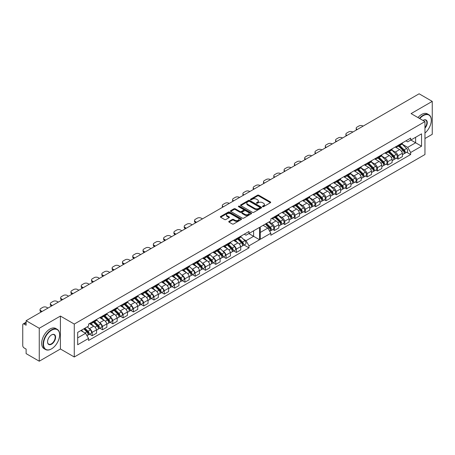 <?xml version="1.0" encoding="UTF-8"?>
<svg xmlns="http://www.w3.org/2000/svg" width="455" height="455" viewBox="0 0 455 455"><rect width="100%" height="100%" fill="white"/><g stroke="black" fill="none" stroke-linecap="round" stroke-linejoin="round"><path stroke-width="0.68" d="M262.637 206.684A0.643 0.37 0 0 0 263.547 206.684L270.429 202.708A0.916 0.529 0 0 0 270.702 202.333A0.916 0.529 0 0 0 270.429 201.957L258.77 195.223A0.916 0.529 0 0 0 257.473 195.223L250.586 199.199A0.643 0.37 0 0 0 251.496 199.722L252.383 199.21A2.935 1.695 0 0 1 256.535 199.21L257.502 199.768A2.935 1.695 0 0 1 258.36 200.968A2.935 1.695 0 0 1 257.502 202.162L256.614 202.68A0.643 0.37 0 0 0 257.519 203.203L258.412 202.685A2.935 1.695 0 0 1 262.558 202.685L263.53 203.249A2.935 1.695 0 0 1 264.389 204.449A2.935 1.695 0 0 1 263.53 205.643L262.637 206.155A0.643 0.37 0 0 0 262.637 206.684L262.637 206.155M252.451 212.337A0.916 0.529 0 0 0 253.748 212.337L261.392 207.924A0.916 0.529 0 0 0 261.659 207.554A0.916 0.529 0 0 0 261.392 207.179L249.727 200.445A0.916 0.529 0 0 0 248.43 200.445L240.786 204.858A0.916 0.529 0 0 0 240.519 205.233A0.916 0.529 0 0 0 240.786 205.603L252.451 212.337M26.117 320.69L419.112 93.793L432.25 101.38L411.092 113.596L424.953 121.599L74.273 324.062L60.413 316.06L39.255 328.271L26.117 320.69L26.117 325.223L24.069 324.045A1.865 1.081 -120 0 0 23.137 323.949A1.865 1.081 -120 0 0 22.75 324.807L22.75 345.618A1.865 1.081 -120 0 0 24.069 347.904L26.117 349.087L26.117 353.62L39.255 361.207L60.413 348.991L74.273 356.993L424.953 154.529L424.953 121.599M229.024 221.335A0.916 0.529 0 0 0 228.757 221.71A0.916 0.529 0 0 0 229.024 222.085L232.295 223.974A0.916 0.529 0 0 0 233.591 223.974L241.241 219.56A0.916 0.529 0 0 0 241.508 219.185A0.916 0.529 0 0 0 241.241 218.81L229.576 212.075A0.916 0.529 0 0 0 228.279 212.075L220.635 216.495A0.916 0.529 0 0 0 220.362 216.864A0.916 0.529 0 0 0 220.635 217.24L224.588 219.52A0.916 0.529 0 0 0 225.879 219.52L229.155 217.632A0.916 0.529 0 0 0 229.422 217.257A0.916 0.529 0 0 0 229.155 216.887L227.193 215.755A2.451 1.416 0 0 1 226.476 214.754A2.451 1.416 0 0 1 227.989 213.446A2.451 1.416 0 0 1 230.662 213.753L238.34 218.184A2.451 1.416 0 0 1 239.057 219.185A2.451 1.416 0 0 1 237.544 220.493A2.451 1.416 0 0 1 234.871 220.186L233.591 219.446A0.916 0.529 0 0 0 232.295 219.446L229.024 221.335L229.024 222.085L232.295 220.209L232.295 219.446M238.807 206.82A0.643 0.37 0 0 1 239.455 206.911L251.302 213.748L243.67 218.155A0.916 0.529 0 0 1 242.373 218.155L230.708 211.421L233.984 209.55L233.984 208.788L230.708 210.676A0.916 0.529 0 0 0 230.44 211.052A0.916 0.529 0 0 0 230.708 211.421L230.708 210.676M233.984 209.55A0.916 0.529 0 0 1 235.28 209.55L235.28 208.788A0.916 0.529 0 0 0 233.984 208.788M235.28 208.788L240.007 211.518A0.916 0.529 0 0 0 241.304 211.518L243.476 210.261A0.916 0.529 0 0 0 243.743 209.892A0.916 0.529 0 0 0 243.476 209.516L238.551 206.672A0.643 0.37 0 0 1 239.455 206.149L251.314 212.997A0.916 0.529 0 0 1 251.587 213.367A0.916 0.529 0 0 1 251.314 213.742L251.314 212.997M424.953 138.525L432.25 134.31L432.25 101.38M88.833 328.317L89.425 328.658A4.294 2.48 60 0 1 92.2 332.332L96.557 329.818A4.294 2.48 -120 0 0 93.781 326.138L89.396 323.607M91.574 323.38L95.931 320.866A4.294 2.48 -120 0 0 96.557 320.178L92.2 322.692A4.294 2.48 60 0 1 91.574 323.38A4.294 2.48 60 0 1 89.817 323.363M92.2 322.692L92.2 321.986M89.584 334.197L92.2 335.705L92.2 332.332M99.133 322.367L99.725 322.709A4.294 2.48 60 0 1 102.5 326.389L102.5 329.761L106.857 327.247L106.857 323.869A4.294 2.48 -120 0 0 104.081 320.195L99.691 317.658M102.5 316.037L102.5 316.743A4.294 2.48 60 0 1 101.874 317.431A4.294 2.48 60 0 1 100.111 317.414M99.878 328.248L102.5 329.761M92.2 335.705L96.557 333.191L96.557 329.818M96.557 320.178L96.557 319.467M233.762 250.955L236.378 252.462L240.735 249.949L240.735 246.576A4.294 2.48 -120 0 0 237.965 242.896L233.574 240.365M236.378 238.744L236.378 239.449A4.294 2.48 60 0 1 235.753 240.138L240.109 237.624A4.294 2.48 -120 0 0 240.735 236.936L240.735 236.23M233.017 245.074L233.608 245.416A4.294 2.48 60 0 1 236.378 249.09L236.378 252.462M235.753 240.138A4.294 2.48 60 0 1 233.995 240.121M223.462 256.899L226.078 258.412L230.44 255.898L230.44 252.519A4.294 2.48 -120 0 0 227.665 248.845L223.274 246.309M226.078 244.688L226.078 245.393A4.294 2.48 60 0 1 225.452 246.081L229.815 243.567A4.294 2.48 -120 0 0 230.44 242.879L230.44 242.174M222.717 251.018L223.308 251.359A4.294 2.48 60 0 1 226.078 255.039L226.078 258.412M225.452 246.081A4.294 2.48 60 0 1 223.695 246.064M213.167 262.848L215.784 264.355L220.14 261.841L220.14 258.468A4.294 2.48 -120 0 0 217.365 254.789L212.974 252.258M215.784 250.637L215.784 251.342A4.294 2.48 60 0 1 215.158 252.03L219.515 249.516A4.294 2.48 -120 0 0 220.14 248.828L220.14 248.117M212.417 256.967L213.008 257.308A4.294 2.48 60 0 1 215.784 260.982L215.784 264.355M215.158 252.03A4.294 2.48 60 0 1 213.395 252.013M202.867 268.791L205.484 270.304L209.84 267.785L209.84 264.412A4.294 2.48 -120 0 0 207.07 260.738L202.68 258.201M205.484 256.58L205.484 257.285A4.294 2.48 60 0 1 204.858 257.974L209.215 255.46A4.294 2.48 -120 0 0 209.84 254.772L209.84 254.066M202.122 262.91L202.708 263.252A4.294 2.48 60 0 1 205.484 266.926L205.484 270.304M204.858 257.974A4.294 2.48 60 0 1 203.101 257.957M192.567 274.735L195.184 276.248L199.54 273.734L199.54 270.361A4.294 2.48 -120 0 0 196.77 266.681L192.38 264.145M195.184 262.529L195.184 263.235A4.294 2.48 60 0 1 194.558 263.923L198.915 261.403A4.294 2.48 -120 0 0 199.54 260.715L199.54 260.01M191.822 268.854L192.414 269.195A4.294 2.48 60 0 1 195.184 272.875L195.184 276.248M194.558 263.923A4.294 2.48 60 0 1 192.801 263.906M182.267 280.684L184.884 282.197L189.246 279.677L189.246 276.304A4.294 2.48 -120 0 0 186.47 272.625L182.08 270.094M184.884 268.473L184.884 269.178A4.294 2.48 60 0 1 184.264 269.866L188.62 267.352A4.294 2.48 -120 0 0 189.246 266.664L189.246 265.959M181.522 274.803L182.114 275.144A4.294 2.48 60 0 1 184.884 278.818L184.884 282.197M184.264 269.866A4.294 2.48 60 0 1 182.5 269.849M171.973 286.627L174.589 288.14L178.946 285.626L178.946 282.248A4.294 2.48 -120 0 0 176.17 278.574L171.78 276.037M174.589 274.416L174.589 275.127A4.294 2.48 60 0 1 173.964 275.815L178.32 273.296A4.294 2.48 -120 0 0 178.946 272.608L178.946 271.902M171.222 280.746L171.814 281.088A4.294 2.48 60 0 1 174.589 284.767L174.589 288.14M173.964 275.815A4.294 2.48 60 0 1 172.2 275.793M161.673 292.576L164.289 294.084L168.646 291.57L168.646 288.197A4.294 2.48 -120 0 0 165.876 284.517L161.485 281.986M164.289 280.365L164.289 281.071A4.294 2.48 60 0 1 163.663 281.759L168.02 279.245A4.294 2.48 -120 0 0 168.646 278.557L168.646 277.851M160.928 286.695L161.519 287.037A4.294 2.48 60 0 1 164.289 290.711L164.289 294.084M163.663 281.759A4.294 2.48 60 0 1 161.906 281.742M151.373 298.52L153.989 300.033L158.346 297.519L158.346 294.14A4.294 2.48 -120 0 0 155.576 290.466L151.185 287.93M153.989 286.309L153.989 287.014A4.294 2.48 60 0 1 153.363 287.702L157.72 285.188A4.294 2.48 -120 0 0 158.346 284.5L158.346 283.795M150.628 292.639L151.219 292.98A4.294 2.48 60 0 1 153.989 296.66L153.989 300.033M153.363 287.702A4.294 2.48 60 0 1 151.606 287.685M141.073 304.469L143.695 305.976L148.051 303.462L148.051 300.09A4.294 2.48 -120 0 0 145.276 296.41L140.885 293.873M143.695 292.258L143.695 292.963A4.294 2.48 60 0 1 143.069 293.651L147.426 291.137A4.294 2.48 -120 0 0 148.051 290.449L148.051 289.738M140.328 298.582L140.919 298.924A4.294 2.48 60 0 1 143.695 302.603L143.695 305.976M143.069 293.651A4.294 2.48 60 0 1 141.306 293.634M130.778 310.412L133.395 311.925L137.751 309.406L137.751 306.033A4.294 2.48 -120 0 0 134.976 302.359L130.585 299.822M133.395 298.201L133.395 298.907A4.294 2.48 60 0 1 132.769 299.595L137.126 297.081A4.294 2.48 -120 0 0 137.751 296.393L137.751 295.687M130.028 304.531L130.619 304.873A4.294 2.48 60 0 1 133.395 308.547L133.395 311.925M132.769 299.595A4.294 2.48 60 0 1 131.012 299.578M120.478 316.356L123.095 317.869L127.451 315.355L127.451 311.982A4.294 2.48 -120 0 0 124.681 308.302L120.291 305.766M123.095 304.15L123.095 304.856A4.294 2.48 60 0 1 122.469 305.544L126.826 303.024A4.294 2.48 -120 0 0 127.451 302.336L127.451 301.631M119.733 310.475L120.325 310.816A4.294 2.48 60 0 1 123.095 314.496L123.095 317.869M122.469 305.544A4.294 2.48 60 0 1 120.712 305.527M110.178 322.305L112.794 323.812L117.151 321.298L117.151 317.926A4.294 2.48 -120 0 0 114.381 314.246L109.991 311.715M112.794 310.094L112.794 310.799A4.294 2.48 60 0 1 112.169 311.487L116.525 308.973A4.294 2.48 -120 0 0 117.151 308.285L117.151 307.58M109.433 316.424L110.025 316.765A4.294 2.48 60 0 1 112.794 320.439L112.794 323.812M112.169 311.487A4.294 2.48 60 0 1 110.411 311.47M101.874 317.431L106.231 314.917A4.294 2.48 -120 0 0 106.857 314.229L106.857 313.523M112.794 320.439L117.151 317.926M123.095 314.496L127.451 311.982M133.395 308.547L137.751 306.033M143.695 302.603L148.051 300.09M153.989 296.66L158.346 294.14M164.289 290.711L168.646 288.197M174.589 284.767L178.946 282.248M184.884 278.818L189.246 276.304M195.184 272.875L199.54 270.361M205.484 266.926L209.84 264.412M215.784 260.982L220.14 258.468M226.078 255.039L230.44 252.519M236.378 249.09L240.735 246.576M102.5 326.389L106.857 323.869M117.151 308.285L112.794 310.799M127.451 302.336L123.095 304.856M137.751 296.393L133.395 298.907M148.051 290.449L143.695 292.963M158.346 284.5L153.989 287.014M168.646 278.557L164.289 281.071M178.946 272.608L174.589 275.127M189.246 266.664L184.884 269.178M199.54 260.715L195.184 263.235M209.84 254.772L205.484 257.285M220.14 248.828L215.784 251.342M230.44 242.879L226.078 245.393M240.735 236.936L236.378 239.449M106.857 314.229L102.5 316.743M253.611 230.816L259.549 227.386L259.549 239.734L248.987 245.831L246.018 240.689L253.611 236.304L253.611 230.816M77.674 337.877L85.597 333.305L88.566 338.452L77.674 344.742L77.674 332.389L88.566 326.104L88.566 324.079L248.987 231.464L248.987 233.483L246.018 235.201L244.267 234.188M243.311 239.125L246.018 240.689M248.857 233.563L259.549 239.734M39.255 328.271L39.255 361.207M269.059 221.898L271.698 223.422A4.294 2.48 60 0 1 274.473 227.096L274.473 230.475L278.83 227.955L278.83 224.582A4.294 2.48 -120 0 0 276.054 220.908L271.663 218.372M274.473 216.751L274.473 217.456A4.294 2.48 60 0 1 273.847 218.144A4.294 2.48 60 0 1 272.084 218.127M272.846 229.536L274.473 230.475M273.847 218.144L278.204 215.63A4.294 2.48 -120 0 0 278.83 214.942L278.83 214.237M278.614 215.522L281.998 217.479A4.294 2.48 60 0 1 284.767 221.153L284.767 224.525L289.124 222.012L289.124 218.639A4.294 2.48 -120 0 0 286.354 214.959L281.964 212.428M284.767 210.807L284.767 211.512A4.294 2.48 60 0 1 284.142 212.201A4.294 2.48 60 0 1 282.384 212.184M283.141 223.587L284.767 224.525M284.142 212.201L288.498 209.687A4.294 2.48 -120 0 0 289.124 208.999L289.124 208.288M288.908 209.573L292.298 211.53A4.294 2.48 60 0 1 295.067 215.209L295.067 218.582L299.424 216.068L299.424 212.69A4.294 2.48 -120 0 0 296.654 209.016L292.264 206.479M295.067 204.858L295.067 205.563A4.294 2.48 60 0 1 294.442 206.251A4.294 2.48 60 0 1 292.684 206.234M293.441 217.644L295.067 218.582M294.442 206.251L298.798 203.738A4.294 2.48 -120 0 0 299.424 203.049L299.424 202.344M299.208 203.63L302.592 205.586A4.294 2.48 60 0 1 305.368 209.26L305.368 212.633L309.724 210.119L309.724 206.746A4.294 2.48 -120 0 0 306.949 203.066L302.558 200.536M305.368 198.915L305.368 199.62A4.294 2.48 60 0 1 304.742 200.308A4.294 2.48 60 0 1 302.979 200.291M303.741 211.694L305.368 212.633M304.742 200.308L309.099 197.794A4.294 2.48 -120 0 0 309.724 197.106L309.724 196.401M309.508 197.686L312.892 199.637A4.294 2.48 60 0 1 315.668 203.317L315.668 206.689L320.024 204.176L320.024 200.803A4.294 2.48 -120 0 0 317.249 197.123L312.858 194.586M315.668 192.971L315.668 193.676A4.294 2.48 60 0 1 315.042 194.365A4.294 2.48 60 0 1 313.279 194.348M314.035 205.751L315.668 206.689M315.042 194.365L319.399 191.845A4.294 2.48 -120 0 0 320.024 191.157L320.024 190.452M319.808 191.737L323.192 193.694A4.294 2.48 60 0 1 325.962 197.368L325.962 200.746L330.319 198.226L330.319 194.854A4.294 2.48 -120 0 0 327.549 191.18L323.158 188.643M325.962 187.022L325.962 187.727A4.294 2.48 60 0 1 325.336 188.415A4.294 2.48 60 0 1 323.579 188.398M324.335 199.802L325.962 200.746M325.336 188.415L329.693 185.902A4.294 2.48 -120 0 0 330.319 185.213L330.319 184.508M330.102 185.794L333.487 187.744A4.294 2.48 60 0 1 336.262 191.424L336.262 194.797L340.619 192.283L340.619 188.91A4.294 2.48 -120 0 0 337.849 185.231L333.458 182.694M336.262 181.079L336.262 181.784A4.294 2.48 60 0 1 335.636 182.472A4.294 2.48 60 0 1 333.879 182.455M334.635 193.858L336.262 194.797M335.636 182.472L339.993 179.958A4.294 2.48 -120 0 0 340.619 179.27L340.619 178.559M340.403 179.844L343.787 181.801A4.294 2.48 60 0 1 346.562 185.481L346.562 188.853L350.919 186.34L350.919 182.961A4.294 2.48 -120 0 0 348.143 179.287L343.752 176.75M346.562 175.13L346.562 175.835A4.294 2.48 60 0 1 345.936 176.523A4.294 2.48 60 0 1 344.173 176.506M344.935 187.915L346.562 188.853M345.936 176.523L350.293 174.009A4.294 2.48 -120 0 0 350.919 173.321L350.919 172.616M350.703 173.901L354.087 175.857A4.294 2.48 60 0 1 356.857 179.532L356.857 182.904L361.219 180.39L361.219 177.018A4.294 2.48 -120 0 0 358.443 173.338L354.053 170.807M356.857 169.186L356.857 169.891A4.294 2.48 60 0 1 356.237 170.579A4.294 2.48 60 0 1 354.473 170.562M355.23 181.966L356.857 182.904M356.237 170.579L360.593 168.066A4.294 2.48 -120 0 0 361.219 167.377L361.219 166.672M360.997 167.958L364.387 169.908A4.294 2.48 60 0 1 367.157 173.588L367.157 176.961L371.513 174.447L371.513 171.069A4.294 2.48 -120 0 0 368.743 167.394L364.353 164.858M367.157 163.237L367.157 163.948A4.294 2.48 60 0 1 366.531 164.636A4.294 2.48 60 0 1 364.774 164.613M365.53 176.022L367.157 176.961M366.531 164.636L370.888 162.117A4.294 2.48 -120 0 0 371.513 161.428L371.513 160.723M371.297 162.008L374.681 163.965A4.294 2.48 60 0 1 377.457 167.639L377.457 171.017L381.813 168.498L381.813 165.125A4.294 2.48 -120 0 0 379.043 161.445L374.653 158.914M377.457 157.293L377.457 157.999A4.294 2.48 60 0 1 376.831 158.687A4.294 2.48 60 0 1 375.074 158.67M375.83 170.073L377.457 171.017M376.831 158.687L381.188 156.173A4.294 2.48 -120 0 0 381.813 155.485L381.813 154.78M381.597 156.065L384.981 158.016A4.294 2.48 60 0 1 387.757 161.696L387.757 165.068L392.113 162.554L392.113 159.182A4.294 2.48 -120 0 0 389.338 155.502L384.947 152.965M387.757 151.35L387.757 152.055A4.294 2.48 60 0 1 387.131 152.743A4.294 2.48 60 0 1 385.368 152.726M386.13 164.13L387.757 165.068M387.131 152.743L391.488 150.224A4.294 2.48 -120 0 0 392.113 149.536L392.113 148.831M391.897 150.116L395.281 152.072A4.294 2.48 60 0 1 398.051 155.746L398.051 159.125L402.413 156.605L402.413 153.233A4.294 2.48 -120 0 0 399.638 149.558L395.247 147.022M398.051 145.401L398.051 146.106A4.294 2.48 60 0 1 397.425 146.794A4.294 2.48 60 0 1 395.668 146.777M396.424 158.186L398.051 159.125M402.413 142.887L402.413 143.592L398.051 146.106M397.425 146.794L401.788 144.28A4.294 2.48 -120 0 0 402.413 143.592M377.457 167.639L381.813 165.125M367.157 173.588L371.513 171.069M356.857 179.532L361.219 177.018M346.562 185.481L350.919 182.961M336.262 191.424L340.619 188.91M325.962 197.368L330.319 194.854M315.668 203.317L320.024 200.803M305.368 209.26L309.724 206.746M295.067 215.209L299.424 212.69M284.767 221.153L289.124 218.639M274.473 227.096L278.83 224.582M387.757 161.696L392.113 159.182M398.051 155.746L402.413 153.233M381.813 155.485L377.457 157.999M371.513 161.428L367.157 163.948M361.219 167.377L356.857 169.891M350.919 173.321L346.562 175.835M340.619 179.27L336.262 181.784M330.319 185.213L325.962 187.727M320.024 191.157L315.668 193.676M309.724 197.106L305.368 199.62M299.424 203.049L295.067 205.563M289.124 208.999L284.767 211.512M278.83 214.942L274.473 217.456M392.113 149.536L387.757 152.055M405.94 140.845L407.691 141.858L410.66 140.14L410.66 138.121L270.839 218.849L270.839 220.868L260.277 226.965L260.277 239.313L270.839 233.216L270.839 235.235L410.66 154.512L410.66 152.493L407.691 147.346L415.614 142.773L415.614 137.285L421.558 133.855L421.558 146.203L410.66 152.493M406.724 152.237L410.66 154.512M260.277 232.454L267.87 228.074L263.115 225.327M267.87 228.074L270.839 233.216M402.192 144.172L407.691 147.346M248.987 233.483L259.549 227.386M88.566 338.452L88.566 340.471L248.987 247.856L248.987 245.831M410.66 140.14L421.558 133.855M74.273 356.993L74.273 324.062M60.413 348.991L60.413 316.06M410.859 140.026L421.558 146.203M85.597 333.305L80.842 330.563M244.062 245.006L248.987 247.856M262.893 206.775L263.53 206.405A2.935 1.695 0 0 0 264.389 205.211L264.389 204.449M258.36 200.968L258.36 201.73A2.935 1.695 0 0 1 257.502 202.924L256.87 203.294M270.418 202.714L258.77 195.986A0.916 0.529 0 0 0 257.473 195.986L250.841 199.813M239.057 219.185L239.057 219.947A2.451 1.416 0 0 1 237.544 221.255A2.451 1.416 0 0 1 234.871 220.948L233.591 220.209A0.916 0.529 0 0 0 232.295 220.209M226.476 214.754L226.476 215.516A2.451 1.416 0 0 0 227.193 216.517L227.193 215.755M229.155 216.887L229.155 217.632L227.193 216.517M241.241 218.81L241.241 219.56L229.576 212.838A0.916 0.529 0 0 0 228.279 212.838L220.647 217.245L220.635 216.495M235.28 209.55L240.007 212.28A0.916 0.529 0 0 0 241.304 212.28L243.476 211.023A0.916 0.529 0 0 0 243.743 210.654L243.743 209.892M244.915 214.35A2.451 1.416 0 0 0 247.588 214.658A2.451 1.416 0 0 0 249.101 213.35A2.451 1.416 0 0 0 248.385 212.349L245.677 210.79A0.916 0.529 0 0 0 244.38 210.79L242.214 212.041A0.916 0.529 0 0 0 241.941 212.417A0.916 0.529 0 0 0 242.214 212.786L244.915 214.35L244.915 215.113A2.451 1.416 0 0 0 247.588 215.42A2.451 1.416 0 0 0 249.101 214.112L249.101 213.35M241.941 212.417L241.941 213.179A0.916 0.529 0 0 0 242.214 213.549L242.214 212.786M244.915 215.113L242.214 213.549M261.38 207.935L249.727 201.207A0.916 0.529 0 0 0 248.43 201.207L240.797 205.614M259.771 207.816A0.643 0.37 0 0 0 259.771 207.287L249.533 201.377A0.643 0.37 0 0 0 248.629 201.377L247.685 201.923A2.935 1.695 0 0 0 246.826 203.118A2.935 1.695 0 0 0 247.685 204.318L254.686 208.356A2.935 1.695 0 0 0 258.832 208.356L259.771 207.816L259.771 208.578A0.643 0.37 0 0 0 259.959 208.316L259.959 207.554M246.826 203.118L246.826 203.88A2.935 1.695 0 0 0 247.685 205.08L247.685 204.318M259.771 208.578L258.832 209.118A2.935 1.695 0 0 1 254.686 209.118L247.685 205.08M398.614 146.112L403.062 150.497A2.332 1.348 60 0 1 403.676 154L402.413 154.728M395.577 146.834L396.504 147.75M399.814 147.295L401.532 148.29M363.13 126.115L362.902 125.984A2.798 1.615 0 0 0 358.938 125.984L357.021 127.087A2.798 1.615 0 0 0 356.202 128.23A2.798 1.615 0 0 0 357.021 129.374L357.255 129.51M399.063 145.85L403.898 150.622A1.12 0.648 60 0 1 404.194 152.3A1.12 0.648 60 0 1 404.091 152.34M399.735 145.463L404.182 149.849A2.332 1.348 60 0 1 404.796 153.352A2.332 1.348 60 0 1 404.091 153.426M402.078 144.059L406.56 148.478A2.332 1.348 60 0 1 407.174 151.976L404.796 153.352M356.498 129.942A2.798 1.615 180 0 1 356.202 129.22L356.202 128.23M235.053 241.218L233.961 240.138M237.669 239.029L241.389 242.697A2.332 1.348 60 0 1 242.003 246.195L240.735 246.929M235.212 240.32L237.624 242.703M238.141 239.495L239.859 240.485M202.447 218.883L201.224 218.184A2.798 1.615 0 0 0 197.265 218.184L195.349 219.287A2.798 1.615 0 0 0 194.53 220.43A2.798 1.615 0 0 0 195.349 221.574L196.571 222.279M238.119 238.773L242.225 242.816A1.12 0.648 60 0 1 242.515 244.5A1.12 0.648 60 0 1 242.418 244.54M238.795 238.386L242.509 242.049A2.332 1.348 60 0 1 243.124 245.546A2.332 1.348 60 0 1 242.418 245.626M240.735 236.583L244.887 240.678A2.332 1.348 60 0 1 245.501 244.176L243.124 245.546M195.713 222.774L195.349 222.563A2.798 1.615 180 0 1 194.53 221.42L194.53 220.43M388.314 152.055L392.762 156.446A2.332 1.348 60 0 1 393.376 159.944L392.113 160.678M385.277 152.778L386.204 153.693M389.514 153.238L391.232 154.234M352.83 132.064L352.602 131.927A2.798 1.615 0 0 0 348.638 131.927L346.727 133.036A2.798 1.615 0 0 0 345.908 134.179A2.798 1.615 0 0 0 346.727 135.323L346.955 135.453M388.763 151.799L393.598 156.565A1.12 0.648 60 0 1 393.893 158.243A1.12 0.648 60 0 1 393.791 158.283M389.44 151.407L393.882 155.798A2.332 1.348 60 0 1 394.502 159.295A2.332 1.348 60 0 1 393.797 159.369M391.778 150.002L396.26 154.427A2.332 1.348 60 0 1 396.879 157.925L394.502 159.295M346.198 135.891A2.798 1.615 180 0 1 345.908 135.169L345.908 134.179M378.014 158.004L382.462 162.389A2.332 1.348 60 0 1 383.082 165.887L381.813 166.621M374.977 158.721L375.91 159.637M379.214 159.187L380.937 160.177M342.535 138.007L342.302 137.876A2.798 1.615 0 0 0 338.344 137.876L336.427 138.98A2.798 1.615 0 0 0 335.608 140.123A2.798 1.615 0 0 0 336.427 141.266L336.66 141.403M378.469 157.743L383.298 162.509A1.12 0.648 60 0 1 383.593 164.192A1.12 0.648 60 0 1 383.491 164.232M379.14 157.356L383.588 161.741A2.332 1.348 60 0 1 384.202 165.239A2.332 1.348 60 0 1 383.497 165.319M381.483 155.951L385.965 160.37A2.332 1.348 60 0 1 386.579 163.868L384.202 165.239M335.904 141.835A2.798 1.615 180 0 1 335.608 141.113L335.608 140.123M367.72 163.948L372.167 168.339A2.332 1.348 60 0 1 372.781 171.836L371.513 172.564M364.683 164.67L365.61 165.586M368.92 165.131L370.637 166.126M332.235 143.956L332.002 143.82A2.798 1.615 0 0 0 328.044 143.82L326.127 144.923A2.798 1.615 0 0 0 325.308 146.066A2.798 1.615 0 0 0 326.127 147.215L326.36 147.346M368.169 163.692L373.003 168.458A1.12 0.648 60 0 1 373.299 170.136A1.12 0.648 60 0 1 373.197 170.176M368.84 163.299L373.288 167.69A2.332 1.348 60 0 1 373.902 171.188A2.332 1.348 60 0 1 373.197 171.262M371.183 161.895L375.665 166.314A2.332 1.348 60 0 1 376.279 169.817L373.902 171.188M325.604 147.784A2.798 1.615 180 0 1 325.308 147.062L325.308 146.066M357.42 169.897L361.867 174.282A2.332 1.348 60 0 1 362.481 177.78L361.219 178.514M354.382 170.614L355.31 171.529M358.62 171.08L360.337 172.07M321.935 149.9L321.708 149.769A2.798 1.615 0 0 0 317.744 149.769L315.833 150.872A2.798 1.615 0 0 0 315.008 152.015A2.798 1.615 0 0 0 315.833 153.159L316.06 153.289M357.869 169.635L362.703 174.401A1.12 0.648 60 0 1 362.999 176.085A1.12 0.648 60 0 1 362.897 176.125M358.54 169.249L362.988 173.634A2.332 1.348 60 0 1 363.602 177.131A2.332 1.348 60 0 1 362.902 177.211M360.883 167.838L365.365 172.263A2.332 1.348 60 0 1 365.979 175.761L363.602 177.131M315.304 153.727A2.798 1.615 180 0 1 315.008 153.005L315.008 152.015M347.12 175.84L351.567 180.225A2.332 1.348 60 0 1 352.181 183.729L350.919 184.457M344.082 176.563L345.009 177.478M348.32 177.023L350.037 178.019M311.635 155.843L311.408 155.712A2.798 1.615 0 0 0 307.443 155.712L305.533 156.816A2.798 1.615 0 0 0 304.714 157.959A2.798 1.615 0 0 0 305.533 159.102L305.76 159.239M347.569 175.579L352.403 180.351A1.12 0.648 60 0 1 352.699 182.028A1.12 0.648 60 0 1 352.597 182.068M348.246 175.192L352.688 179.577A2.332 1.348 60 0 1 353.308 183.081A2.332 1.348 60 0 1 352.602 183.155M350.583 173.787L355.065 178.206A2.332 1.348 60 0 1 355.685 181.71L353.308 183.081M305.004 159.677A2.798 1.615 180 0 1 304.714 158.954L304.714 157.959M336.825 181.784L341.267 186.175A2.332 1.348 60 0 1 341.887 189.672L340.619 190.406M333.788 182.506L334.715 183.422M338.019 182.967L339.743 183.962M301.341 161.792L301.108 161.656A2.798 1.615 0 0 0 297.149 161.656L295.232 162.765A2.798 1.615 0 0 0 294.413 163.908A2.798 1.615 0 0 0 295.232 165.051L295.466 165.182M337.274 181.528L342.103 186.294A1.12 0.648 60 0 1 342.399 187.972A1.12 0.648 60 0 1 342.296 188.012M337.946 181.141L342.393 185.526A2.332 1.348 60 0 1 343.007 189.024A2.332 1.348 60 0 1 342.302 189.098M340.289 179.731L344.771 184.156A2.332 1.348 60 0 1 345.385 187.653L343.007 189.024M294.709 165.62A2.798 1.615 180 0 1 294.413 164.898L294.413 163.908M326.525 187.733L330.973 192.118A2.332 1.348 60 0 1 331.587 195.622L330.319 196.35M323.488 188.455L324.415 189.371M327.725 188.916L329.443 189.906M291.041 167.736L290.808 167.605A2.798 1.615 0 0 0 286.849 167.605L284.932 168.708A2.798 1.615 0 0 0 284.113 169.851A2.798 1.615 0 0 0 284.932 170.995L285.166 171.131M326.974 187.471L331.809 192.237A1.12 0.648 60 0 1 332.104 193.921A1.12 0.648 60 0 1 332.002 193.961M327.646 187.085L332.093 191.47A2.332 1.348 60 0 1 332.707 194.973A2.332 1.348 60 0 1 332.002 195.047M329.989 185.68L334.471 190.099A2.332 1.348 60 0 1 335.085 193.597L332.707 194.973M284.409 171.563A2.798 1.615 180 0 1 284.113 170.841L284.113 169.851M316.225 193.676L320.673 198.067A2.332 1.348 60 0 1 321.287 201.565L320.024 202.293M313.188 194.399L314.115 195.314M317.425 194.859L319.143 195.855M280.741 173.685L280.513 173.548A2.798 1.615 0 0 0 276.549 173.548L274.638 174.657A2.798 1.615 0 0 0 273.813 175.801A2.798 1.615 0 0 0 274.638 176.944L274.865 177.075M316.674 193.42L321.509 198.187A1.12 0.648 60 0 1 321.804 199.864A1.12 0.648 60 0 1 321.702 199.904M317.345 193.028L321.793 197.419A2.332 1.348 60 0 1 322.413 200.917A2.332 1.348 60 0 1 321.708 200.991M319.689 191.623L324.17 196.042A2.332 1.348 60 0 1 324.785 199.546L322.413 200.917M274.109 177.513A2.798 1.615 180 0 1 273.813 176.79L273.813 175.801M305.925 199.626L310.373 204.011A2.332 1.348 60 0 1 310.987 207.508L309.724 208.242M302.888 200.342L303.815 201.258M307.125 200.809L308.848 201.798M270.441 179.628L270.213 179.498A2.798 1.615 0 0 0 266.249 179.498L264.338 180.601A2.798 1.615 0 0 0 263.519 181.744A2.798 1.615 0 0 0 264.338 182.887L264.565 183.018M306.374 199.364L311.209 204.13A1.12 0.648 60 0 1 311.504 205.814A1.12 0.648 60 0 1 311.402 205.853M307.051 198.977L311.499 203.362A2.332 1.348 60 0 1 312.113 206.86A2.332 1.348 60 0 1 311.408 206.94M309.389 197.572L313.87 201.992A2.332 1.348 60 0 1 314.49 205.489L312.113 206.86M263.809 183.456A2.798 1.615 180 0 1 263.519 182.734L263.519 181.744M295.631 205.569L300.072 209.96A2.332 1.348 60 0 1 300.692 213.458L299.424 214.186M292.593 206.291L293.521 207.207M296.825 206.752L298.548 207.747M260.146 185.572L259.913 185.441A2.798 1.615 0 0 0 255.955 185.441L254.038 186.544A2.798 1.615 0 0 0 253.219 187.688A2.798 1.615 0 0 0 254.038 188.831L254.271 188.967M296.08 205.307L300.909 210.079A1.12 0.648 60 0 1 301.204 211.757A1.12 0.648 60 0 1 301.102 211.797M296.751 204.921L301.199 209.311A2.332 1.348 60 0 1 301.813 212.809A2.332 1.348 60 0 1 301.108 212.883M299.094 203.516L303.576 207.935A2.332 1.348 60 0 1 304.19 211.438L301.813 212.809M253.515 189.405A2.798 1.615 180 0 1 253.219 188.683L253.219 187.688M285.33 211.518L289.778 215.903A2.332 1.348 60 0 1 290.392 219.401L289.124 220.135M282.293 212.235L283.22 213.15M286.531 212.701L288.248 213.691M249.846 191.521L249.613 191.384A2.798 1.615 0 0 0 245.655 191.384L243.738 192.493A2.798 1.615 0 0 0 242.919 193.637A2.798 1.615 0 0 0 243.738 194.78L243.971 194.911M285.78 211.256L290.614 216.023A1.12 0.648 60 0 1 290.91 217.7A1.12 0.648 60 0 1 290.808 217.746M286.451 210.87L290.899 215.255A2.332 1.348 60 0 1 291.513 218.753A2.332 1.348 60 0 1 290.808 218.827M288.794 209.459L293.276 213.884A2.332 1.348 60 0 1 293.89 217.382L291.513 218.753M243.215 195.349A2.798 1.615 180 0 1 242.919 194.626L242.919 193.637M275.03 217.462L279.478 221.847A2.332 1.348 60 0 1 280.092 225.35L278.83 226.078M271.993 218.184L272.92 219.1M276.231 218.645L277.948 219.64M239.546 197.464L239.319 197.333A2.798 1.615 0 0 0 235.354 197.333L233.443 198.437A2.798 1.615 0 0 0 232.619 199.58A2.798 1.615 0 0 0 233.443 200.723L233.671 200.86M275.48 217.2L280.314 221.972A1.12 0.648 60 0 1 280.61 223.65A1.12 0.648 60 0 1 280.507 223.689M276.151 216.813L280.599 221.198A2.332 1.348 60 0 1 281.218 224.702A2.332 1.348 60 0 1 280.513 224.776M278.494 215.408L282.976 219.828A2.332 1.348 60 0 1 283.59 223.325L281.218 224.702M232.914 201.292A2.798 1.615 180 0 1 232.619 200.57L232.619 199.58M265.362 224.031L269.178 227.796A2.332 1.348 60 0 1 269.798 231.294L269.747 231.322M265.93 224.588L267.654 225.583M229.252 203.413L229.019 203.277A2.798 1.615 0 0 0 225.06 203.277L223.143 204.386A2.798 1.615 0 0 0 222.324 205.529A2.798 1.615 0 0 0 223.143 206.672L223.371 206.803M265.811 223.769L270.014 227.915A1.12 0.648 60 0 1 270.31 229.593A1.12 0.648 60 0 1 270.207 229.633M266.488 223.382L270.304 227.147A2.332 1.348 60 0 1 270.918 230.645A2.332 1.348 60 0 1 270.213 230.719M268.865 222.012L272.676 225.777A2.332 1.348 60 0 1 273.296 229.274L270.918 230.645M222.62 207.241A2.798 1.615 180 0 1 222.324 206.519L222.324 205.529M224.759 247.167L223.661 246.087M227.375 244.978L231.089 248.64A2.332 1.348 60 0 1 231.703 252.144L230.44 252.872M224.912 246.269L227.324 248.646M227.841 245.438L229.559 246.434M192.146 224.833L190.929 224.127A2.798 1.615 0 0 0 186.965 224.127L185.054 225.231A2.798 1.615 0 0 0 184.23 226.374A2.798 1.615 0 0 0 185.054 227.517L186.271 228.222M227.824 244.716L231.925 248.766A1.12 0.648 60 0 1 232.221 250.443A1.12 0.648 60 0 1 232.118 250.483M228.495 244.329L232.209 247.998A2.332 1.348 60 0 1 232.823 251.496A2.332 1.348 60 0 1 232.124 251.569M230.44 242.532L234.587 246.621A2.332 1.348 60 0 1 235.201 250.125L232.823 251.496M185.412 228.717L185.054 228.512A2.798 1.615 180 0 1 184.23 227.369L184.23 226.374M214.459 253.111L213.367 252.03M217.075 250.921L220.789 254.59A2.332 1.348 60 0 1 221.403 258.087L220.14 258.821M214.612 252.212L217.029 254.595M217.541 251.382L219.259 252.377M181.852 230.776L180.629 230.071A2.798 1.615 0 0 0 176.665 230.071L174.754 231.18A2.798 1.615 0 0 0 173.935 232.323A2.798 1.615 0 0 0 174.754 233.466L175.971 234.171M217.524 250.665L221.625 254.709A1.12 0.648 60 0 1 221.921 256.387A1.12 0.648 60 0 1 221.818 256.432M218.195 250.273L221.909 253.941A2.332 1.348 60 0 1 222.529 257.439A2.332 1.348 60 0 1 221.824 257.513M220.14 248.475L224.287 252.57A2.332 1.348 60 0 1 224.906 256.068L222.529 257.439M175.118 234.666L174.754 234.456A2.798 1.615 180 0 1 173.935 233.313L173.935 232.323M204.158 259.054L203.066 257.979M206.775 256.87L210.489 260.533A2.332 1.348 60 0 1 211.109 264.036L209.84 264.764M204.318 258.161L206.729 260.539M207.241 257.331L208.964 258.321M171.552 236.725L170.329 236.02A2.798 1.615 0 0 0 166.371 236.02L164.454 237.123A2.798 1.615 0 0 0 163.635 238.266A2.798 1.615 0 0 0 164.454 239.41L165.677 240.115M207.224 256.609L211.325 260.652A1.12 0.648 60 0 1 211.62 262.336A1.12 0.648 60 0 1 211.518 262.376M207.895 256.222L211.615 259.885A2.332 1.348 60 0 1 212.229 263.388A2.332 1.348 60 0 1 211.524 263.462M209.84 254.419L213.992 258.514A2.332 1.348 60 0 1 214.606 262.012L212.229 263.388M164.818 240.61L164.454 240.399A2.798 1.615 180 0 1 163.635 239.256L163.635 238.266M193.858 265.003L192.766 263.923M196.475 262.814L200.194 266.482A2.332 1.348 60 0 1 200.809 269.98L199.54 270.708M194.018 264.105L196.429 266.488M196.947 263.274L198.664 264.27M161.252 242.669L160.029 241.963A2.798 1.615 0 0 0 156.071 241.963L154.154 243.072A2.798 1.615 0 0 0 153.335 244.216A2.798 1.615 0 0 0 154.154 245.359L155.377 246.064M196.924 262.552L201.03 266.602A1.12 0.648 60 0 1 201.326 268.279A1.12 0.648 60 0 1 201.224 268.319M197.601 262.165L201.315 265.834A2.332 1.348 60 0 1 201.929 269.332A2.332 1.348 60 0 1 201.224 269.406M199.54 260.368L203.692 264.463A2.332 1.348 60 0 1 204.306 267.961L201.929 269.332M154.518 246.559L154.154 246.348A2.798 1.615 180 0 1 153.335 245.205L153.335 244.216M183.564 270.947L182.466 269.866M186.18 268.763L189.894 272.426A2.332 1.348 60 0 1 190.508 275.923L189.246 276.657M183.718 270.054L186.135 272.431M186.647 269.224L188.364 270.213M150.952 248.618L149.735 247.912A2.798 1.615 0 0 0 145.771 247.912L143.86 249.016A2.798 1.615 0 0 0 143.035 250.159A2.798 1.615 0 0 0 143.86 251.302L145.077 252.007M186.63 268.501L190.73 272.545A1.12 0.648 60 0 1 191.026 274.228A1.12 0.648 60 0 1 190.924 274.268M187.301 268.114L191.015 271.777A2.332 1.348 60 0 1 191.635 275.275A2.332 1.348 60 0 1 190.929 275.355M189.246 266.311L193.392 270.406A2.332 1.348 60 0 1 194.006 273.904L191.635 275.275M144.218 252.502L143.86 252.292A2.798 1.615 180 0 1 143.035 251.149L143.035 250.159M173.264 276.896L172.172 275.815M175.88 274.706L179.594 278.375A2.332 1.348 60 0 1 180.208 281.873L178.946 282.601M173.418 275.997L175.835 278.375M176.347 275.167L178.064 276.162M140.658 254.561L139.435 253.856A2.798 1.615 0 0 0 135.471 253.856L133.56 254.959A2.798 1.615 0 0 0 132.741 256.102A2.798 1.615 0 0 0 133.56 257.246L134.782 257.951M176.33 274.445L180.43 278.494A1.12 0.648 60 0 1 180.726 280.172A1.12 0.648 60 0 1 180.624 280.212M177.001 274.058L180.72 277.726A2.332 1.348 60 0 1 181.335 281.224A2.332 1.348 60 0 1 180.629 281.298M178.946 272.261L183.092 276.35A2.332 1.348 60 0 1 183.712 279.853L181.335 281.224M133.924 258.451L133.56 258.241A2.798 1.615 180 0 1 132.741 257.098L132.741 256.102M162.964 282.839L161.872 281.759M165.58 280.65L169.294 284.318A2.332 1.348 60 0 1 169.914 287.816L168.646 288.55M163.123 281.941L165.535 284.324M166.047 281.116L167.77 282.106M130.357 260.505L129.135 259.799A2.798 1.615 0 0 0 125.176 259.799L123.259 260.908A2.798 1.615 0 0 0 122.441 262.052A2.798 1.615 0 0 0 123.259 263.195L124.482 263.9M166.03 280.394L170.13 284.438A1.12 0.648 60 0 1 170.426 286.115A1.12 0.648 60 0 1 170.324 286.161M166.701 280.001L170.42 283.67A2.332 1.348 60 0 1 171.035 287.168A2.332 1.348 60 0 1 170.329 287.241M168.646 278.204L172.798 282.299A2.332 1.348 60 0 1 173.412 285.797L171.035 287.168M123.624 264.395L123.259 264.184A2.798 1.615 180 0 1 122.441 263.041L122.441 262.052M152.67 288.788L151.572 287.708M155.28 286.599L159 290.262A2.332 1.348 60 0 1 159.614 293.765L158.346 294.493M152.823 287.89L155.235 290.267M155.752 287.06L157.47 288.055M120.057 266.454L118.835 265.748A2.798 1.615 0 0 0 114.876 265.748L112.959 266.852A2.798 1.615 0 0 0 112.14 267.995A2.798 1.615 0 0 0 112.959 269.138L114.182 269.843M155.729 286.337L159.836 290.387A1.12 0.648 60 0 1 160.132 292.064A1.12 0.648 60 0 1 160.029 292.104M156.406 285.95L160.12 289.613A2.332 1.348 60 0 1 160.734 293.117A2.332 1.348 60 0 1 160.029 293.191M158.346 284.147L162.498 288.243A2.332 1.348 60 0 1 163.112 291.74L160.734 293.117M113.323 270.338L112.959 270.133A2.798 1.615 180 0 1 112.14 268.985L112.14 267.995M142.369 294.732L141.272 293.651M144.986 292.542L148.7 296.211A2.332 1.348 60 0 1 149.314 299.709L148.051 300.442M142.523 293.833L144.94 296.216M145.452 293.003L147.17 293.998M109.757 272.397L108.54 271.692A2.798 1.615 0 0 0 104.576 271.692L102.665 272.801A2.798 1.615 0 0 0 101.84 273.944A2.798 1.615 0 0 0 102.665 275.087L103.882 275.793M145.435 292.286L149.536 296.33A1.12 0.648 60 0 1 149.832 298.008A1.12 0.648 60 0 1 149.729 298.048M146.106 291.894L149.82 295.562A2.332 1.348 60 0 1 150.44 299.06A2.332 1.348 60 0 1 149.735 299.134M148.051 290.097L152.198 294.192A2.332 1.348 60 0 1 152.812 297.689L150.44 299.06M103.023 276.287L102.665 276.077A2.798 1.615 180 0 1 101.84 274.934L101.84 273.944M132.069 300.675L130.977 299.6M134.686 298.491L138.4 302.154A2.332 1.348 60 0 1 139.014 305.652L137.751 306.386M132.229 299.782L134.64 302.16M135.152 298.952L136.875 299.942M99.463 278.346L98.24 277.641A2.798 1.615 0 0 0 94.276 277.641L92.365 278.744A2.798 1.615 0 0 0 91.546 279.888A2.798 1.615 0 0 0 92.365 281.031L93.588 281.736M135.135 298.23L139.236 302.274A1.12 0.648 60 0 1 139.531 303.957A1.12 0.648 60 0 1 139.429 303.997M135.806 297.843L139.526 301.506A2.332 1.348 60 0 1 140.14 305.009A2.332 1.348 60 0 1 139.435 305.083M137.751 296.04L141.897 300.135A2.332 1.348 60 0 1 142.517 303.633L140.14 305.009M92.729 282.231L92.365 282.02A2.798 1.615 180 0 1 91.546 280.877L91.546 279.888M121.769 306.625L120.677 305.544M124.386 304.435L128.1 308.103A2.332 1.348 60 0 1 128.719 311.601L127.451 312.329M121.929 305.726L124.34 308.109M124.852 304.896L126.575 305.891M89.163 284.29L87.94 283.584A2.798 1.615 0 0 0 83.982 283.584L82.065 284.688A2.798 1.615 0 0 0 81.246 285.837A2.798 1.615 0 0 0 82.065 286.98L83.288 287.685M124.835 304.173L128.936 308.223A1.12 0.648 60 0 1 129.231 309.9A1.12 0.648 60 0 1 129.129 309.94M125.506 303.786L129.226 307.455A2.332 1.348 60 0 1 129.84 310.953A2.332 1.348 60 0 1 129.135 311.027M127.451 301.989L131.603 306.078A2.332 1.348 60 0 1 132.217 309.582L129.84 310.953M82.429 288.18L82.065 287.969A2.798 1.615 180 0 1 81.246 286.826L81.246 285.837M111.475 312.568L110.377 311.487M114.086 310.378L117.805 314.047A2.332 1.348 60 0 1 118.419 317.545L117.151 318.278M111.629 311.669L114.04 314.052M114.558 310.845L116.275 311.834M78.863 290.239L77.64 289.534A2.798 1.615 0 0 0 73.682 289.534L71.765 290.637A2.798 1.615 0 0 0 70.946 291.78A2.798 1.615 0 0 0 71.765 292.923L72.988 293.629M114.541 310.122L118.641 314.166A1.12 0.648 60 0 1 118.937 315.85A1.12 0.648 60 0 1 118.835 315.889M115.212 309.736L118.926 313.398A2.332 1.348 60 0 1 119.54 316.896A2.332 1.348 60 0 1 118.835 316.976M117.151 307.933L121.303 312.028A2.332 1.348 60 0 1 121.917 315.525L119.54 316.896M72.129 294.123L71.765 293.913A2.798 1.615 180 0 1 70.946 292.77L70.946 291.78M101.175 318.517L100.077 317.436M103.791 316.327L107.505 319.99A2.332 1.348 60 0 1 108.119 323.494L106.857 324.222M101.328 317.618L103.746 319.996M104.258 316.788L105.975 317.783M68.563 296.182L67.346 295.477A2.798 1.615 0 0 0 63.381 295.477L61.47 296.58A2.798 1.615 0 0 0 60.646 297.724A2.798 1.615 0 0 0 61.47 298.867L62.688 299.572M104.24 316.066L108.341 320.115A1.12 0.648 60 0 1 108.637 321.793A1.12 0.648 60 0 1 108.535 321.833M104.912 315.679L108.626 319.347A2.332 1.348 60 0 1 109.246 322.845A2.332 1.348 60 0 1 108.54 322.919M106.857 313.882L111.003 317.971A2.332 1.348 60 0 1 111.617 321.475L109.246 322.845M61.829 300.067L61.47 299.862A2.798 1.615 180 0 1 60.646 298.719L60.646 297.724M90.875 324.461L89.783 323.38M93.491 322.271L97.205 325.939A2.332 1.348 60 0 1 97.825 329.437L96.557 330.171M91.034 323.562L93.446 325.945M93.957 322.732L95.681 323.727M58.268 302.126L57.046 301.42A2.798 1.615 0 0 0 53.087 301.42L51.17 302.529A2.798 1.615 0 0 0 50.351 303.673A2.798 1.615 0 0 0 51.17 304.816L52.393 305.521M93.94 322.015L98.041 326.059A1.12 0.648 60 0 1 98.337 327.736A1.12 0.648 60 0 1 98.234 327.782M94.612 321.622L98.331 325.291A2.332 1.348 60 0 1 98.945 328.789A2.332 1.348 60 0 1 98.24 328.863M96.557 319.825L100.703 323.92A2.332 1.348 60 0 1 101.323 327.418L98.945 328.789M51.534 306.016L51.17 305.805A2.798 1.615 180 0 1 50.351 304.662L50.351 303.673M83.822 328.84L86.911 331.883A2.332 1.348 60 0 1 87.525 335.386L86.979 335.699M81.445 330.211L83.146 331.888M83.879 328.806L85.381 329.67M47.968 308.075L46.746 307.37A2.798 1.615 0 0 0 42.787 307.37L40.87 308.473A2.798 1.615 0 0 0 40.051 309.616A2.798 1.615 0 0 0 40.87 310.759L42.093 311.465M84.272 328.584L87.741 332.008A1.12 0.648 60 0 1 88.037 333.686A1.12 0.648 60 0 1 87.934 333.725M84.943 328.191L88.031 331.234A2.332 1.348 60 0 1 88.645 334.738A2.332 1.348 60 0 1 87.94 334.812M87.32 326.821L90.409 329.864A2.332 1.348 60 0 1 91.023 333.361L88.645 334.738M41.234 311.959L40.87 311.749A2.798 1.615 180 0 1 40.051 310.606L40.051 309.616M424.953 133.048A11.392 6.575 120 0 0 431.295 120.302A11.392 6.575 120 0 0 423.457 115.53A11.392 6.575 120 0 0 419.743 118.59M419.396 118.391A11.671 6.74 -60 0 1 423.264 115.183A11.671 6.74 -60 0 1 428.877 114.734A11.671 6.74 -60 0 1 431.295 120.075A11.671 6.74 -60 0 1 431.295 120.188M422.985 120.461A5.693 3.287 -60 0 1 423.241 120.302A5.693 3.287 -60 0 1 423.349 120.245A5.693 3.287 -60 0 1 427.182 121.724A5.693 3.287 -60 0 1 424.953 128.168M424.953 127.565A5.414 3.128 120 0 0 425.749 120.148A5.414 3.128 120 0 0 423.144 120.359A5.414 3.128 120 0 0 423.139 120.365M417.946 117.555A11.671 6.74 -60 0 1 421.813 114.347A11.671 6.74 -60 0 1 427.421 113.892L428.877 114.734M51.785 348.706A11.392 6.575 120 0 0 59.622 334.886A11.392 6.575 120 0 0 51.347 330.364A11.392 6.575 120 0 0 43.515 344.31A11.392 6.575 120 0 0 51.569 348.837A11.392 6.575 120 0 0 51.785 348.706M51.466 348.894A11.671 6.74 -60 0 1 51.369 348.951A11.671 6.74 -60 0 1 45.534 349.531A11.671 6.74 -60 0 1 43.703 340.323A11.671 6.74 -60 0 1 51.148 330.023A11.671 6.74 -60 0 1 57.205 329.318A11.671 6.74 -60 0 1 59.622 334.658A11.671 6.74 -60 0 1 59.622 334.772M51.677 344.122A5.693 3.287 -60 0 1 47.542 341.864A5.693 3.287 -60 0 1 51.461 334.954A5.693 3.287 -60 0 1 51.569 334.886A5.693 3.287 -60 0 1 55.595 337.149A5.693 3.287 -60 0 1 51.677 344.122M47.542 341.745A5.414 3.128 120 0 0 48.662 344.111A5.414 3.128 120 0 0 51.472 343.781A5.414 3.128 120 0 0 54.924 339.003A5.414 3.128 120 0 0 54.077 334.732A5.414 3.128 120 0 0 51.466 334.948M45.534 349.531L44.078 348.689A11.671 6.74 -60 0 1 42.252 339.481A11.671 6.74 -60 0 1 49.692 329.187A11.671 6.74 -60 0 1 55.749 328.476L57.205 329.318M110.025 316.765L114.381 314.246M120.325 310.816L124.681 308.302M130.619 304.873L134.976 302.359M140.919 298.924L145.276 296.41M151.219 292.98L155.576 290.466M161.519 287.037L165.876 284.517M171.814 281.088L176.17 278.574M182.114 275.144L186.47 272.625M192.414 269.195L196.77 266.681M202.708 263.252L207.07 260.738M213.008 257.308L217.365 254.789M223.308 251.359L227.665 248.845M233.608 245.416L237.965 242.896M99.725 322.709L104.081 320.195M89.425 328.658L93.781 326.138M374.681 163.965L379.043 161.445M364.387 169.908L368.743 167.394M354.087 175.857L358.443 173.338M343.787 181.801L348.143 179.287M333.487 187.744L337.849 185.231M323.192 193.694L327.549 191.18M312.892 199.637L317.249 197.123M302.592 205.586L306.949 203.066M292.298 211.53L296.654 209.016M281.998 217.479L286.354 214.959M271.698 223.422L276.054 220.908M384.981 158.016L389.338 155.502M395.281 152.072L399.638 149.558M26.117 322.862L24.069 324.045M263.53 206.405L263.53 205.643M256.614 203.203L256.614 202.68M257.502 202.924L257.502 202.162M250.586 199.722L250.586 199.199M257.473 195.986L257.473 195.223M258.77 195.986L258.77 195.223M270.429 202.708L270.429 201.957M233.591 220.209L233.591 219.446M234.871 220.948L234.871 220.186M228.279 212.838L228.279 212.075M229.576 212.838L229.576 212.075M240.007 212.28L240.007 211.518M241.304 212.28L241.304 211.518M243.476 211.023L243.476 210.261M239.455 206.911L239.455 206.149M240.786 205.603L240.786 204.858M248.43 201.207L248.43 200.445M249.727 201.207L249.727 200.445M261.392 207.924L261.392 207.179M254.686 209.118L254.686 208.356M258.832 209.118L258.832 208.356M403.062 150.497L401.515 151.39M404.427 151.788L404.006 152.027M406.56 148.478L404.182 149.849M241.389 242.697L239.228 243.943M242.748 243.982L242.327 244.227M244.887 240.678L242.509 242.049M195.349 222.563L195.349 221.574M392.762 156.446L391.215 157.339M394.127 157.731L393.706 157.976M396.26 154.427L393.882 155.798M382.462 162.389L380.92 163.282M383.827 163.681L383.406 163.919M385.965 160.37L383.588 161.741M372.167 168.339L370.62 169.226M373.527 169.624L373.106 169.869M375.665 166.314L373.288 167.69M361.867 174.282L360.32 175.175M363.232 175.567L362.811 175.812M365.365 172.263L362.988 173.634M351.567 180.225L350.02 181.118M352.932 181.517L352.511 181.755M355.065 178.206L352.688 179.577M341.267 186.175L339.726 187.068M342.632 187.46L342.211 187.705M344.771 184.156L342.393 185.526M330.973 192.118L329.426 193.011M332.332 193.409L331.911 193.648M334.471 190.099L332.093 191.47M320.673 198.067L319.126 198.96M322.038 199.353L321.617 199.597M324.17 196.042L321.793 197.419M310.373 204.011L308.826 204.904M311.738 205.296L311.317 205.541M313.87 201.992L311.499 203.362M300.072 209.96L298.531 210.847M301.438 211.245L301.017 211.49M303.576 207.935L301.199 209.311M289.778 215.903L288.231 216.796M291.137 217.189L290.717 217.433M293.276 213.884L290.899 215.255M279.478 221.847L277.931 222.74M280.843 223.138L280.422 223.377M282.976 219.828L280.599 221.198M269.178 227.796L268.075 228.433M270.543 229.081L270.122 229.326M272.676 225.777L270.304 227.147M231.089 248.64L228.928 249.892M232.454 249.931L232.033 250.17M234.587 246.621L232.209 247.998M185.054 228.512L185.054 227.517M220.789 254.59L218.627 255.835M222.154 255.875L221.733 256.119M224.287 252.57L221.909 253.941M174.754 234.456L174.754 233.466M210.489 260.533L208.333 261.784M211.854 261.824L211.433 262.063M213.992 258.514L211.615 259.885M164.454 240.399L164.454 239.41M200.194 266.482L198.033 267.728M201.554 267.767L201.133 268.012M203.692 264.463L201.315 265.834M154.154 246.348L154.154 245.359M189.894 272.426L187.733 273.671M191.259 273.711L190.838 273.955M193.392 270.406L191.015 271.777M143.86 252.292L143.86 251.302M179.594 278.375L177.433 279.62M180.959 279.66L180.538 279.905M183.092 276.35L180.72 277.726M133.56 258.241L133.56 257.246M169.294 284.318L167.139 285.564M170.659 285.603L170.238 285.848M172.798 282.299L170.42 283.67M123.259 264.184L123.259 263.195M159 290.262L156.838 291.513M160.359 291.553L159.938 291.791M162.498 288.243L160.12 289.613M112.959 270.133L112.959 269.138M148.7 296.211L146.538 297.456M150.065 297.496L149.644 297.741M152.198 294.192L149.82 295.562M102.665 276.077L102.665 275.087M138.4 302.154L136.238 303.405M139.765 303.445L139.344 303.684M141.897 300.135L139.526 301.506M92.365 282.02L92.365 281.031M128.1 308.103L125.944 309.349M129.465 309.389L129.044 309.633M131.603 306.078L129.226 307.455M82.065 287.969L82.065 286.98M117.805 314.047L115.644 315.292M119.165 315.332L118.744 315.577M121.303 312.028L118.926 313.398M71.765 293.913L71.765 292.923M107.505 319.99L105.344 321.241M108.87 321.281L108.449 321.526M111.003 317.971L108.626 319.347M61.47 299.862L61.47 298.867M97.205 325.939L95.044 327.185M98.57 327.225L98.149 327.469M100.703 323.92L98.331 325.291M51.17 305.805L51.17 304.816M86.911 331.883L85.022 332.975M88.27 333.174L87.849 333.413M90.409 329.864L88.031 331.234M40.87 311.749L40.87 310.759M23.137 323.949L26.117 322.231"/></g></svg>
